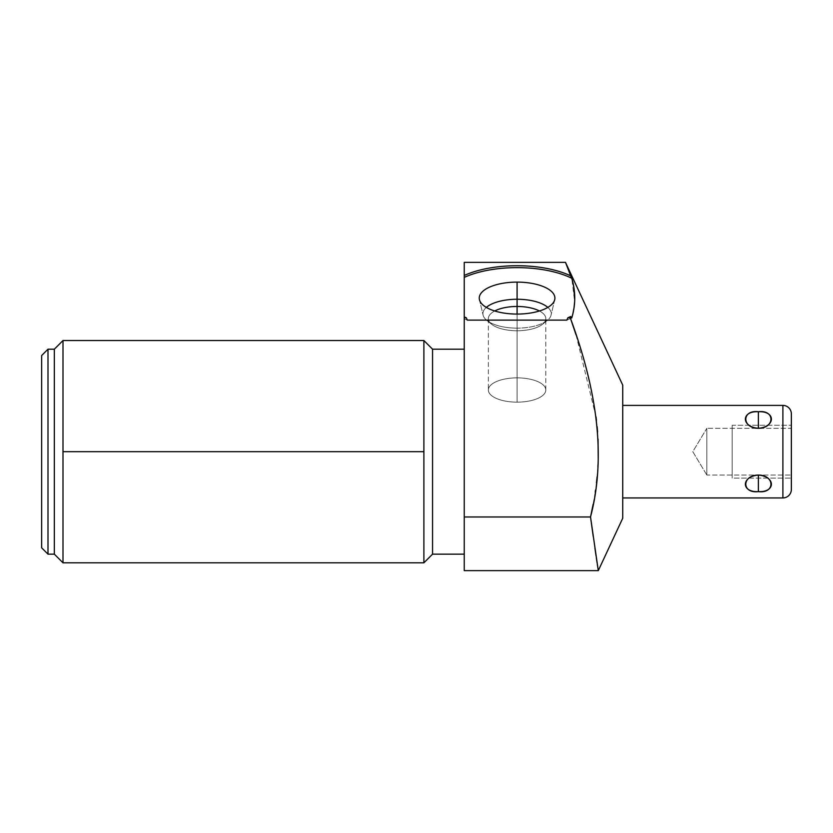 <?xml version="1.0" encoding="UTF-8"?>
<svg xmlns="http://www.w3.org/2000/svg" width="833" height="833" viewBox="0 0 833 833"><rect width="100%" height="100%" fill="white"/><g stroke="black" fill="none" stroke-linecap="round" stroke-linejoin="round"><path stroke-width="0.62" stroke-dasharray="4.17 3.12" d="M622.73 518.241L622.73 385.117L622.73 518.241M622.73 497.947L622.73 405.4L622.73 497.947M572.948 282.71L574.645 301.65L571.771 278.264A72.055 30.446 180 0 0 464.252 277.379L464.252 275.463A72.055 30.446 0 0 1 570.667 275.817L565.492 262.364L572.854 282.335M573.989 308.002L571.771 317.914L570.667 316.53L570.532 318.508A72.055 30.446 180 0 1 566.825 320.122A72.055 30.446 180 0 0 571.771 317.914L570.667 316.53A72.055 30.446 0 0 1 567.846 317.789A170.494 72.055 90 0 1 566.825 320.122L467.334 320.122L566.825 320.122A72.055 30.446 180 0 0 571.771 317.914A72.055 30.446 180 0 1 570.532 318.508M576.02 334.731L596.022 416.927M596.449 420.363L597.136 426.673M597.584 431.973L598.042 439.137M598.229 459.327L598.021 464.554M597.896 466.803L597.115 476.82M596.459 482.901L595.533 490.033M595.21 492.209L593.169 504.236M593.221 536.369L595.106 549.447M596.053 555.903L596.345 557.818M597.074 562.65L596.876 561.39M598.209 570.095L598.292 570.636M594.918 548.187L590.524 516.981L464.252 516.981C464.252 587.588 464.252 587.588 464.252 516.981L464.252 318.8A72.055 30.446 180 0 0 467.334 320.122A170.494 72.055 90 0 1 466.313 317.789A72.055 30.446 0 0 1 464.252 316.884L464.252 275.463A72.055 30.446 0 0 1 570.667 275.817L571.771 278.264A72.055 30.446 180 0 0 464.252 277.379L464.252 318.8A72.055 30.446 180 0 0 467.334 320.122A170.494 72.055 90 0 1 466.313 317.789L464.252 317.789L464.252 516.981L590.524 516.981C608.017 450.403 593.481 381.004 570.282 317.789L567.846 317.789A170.494 72.055 90 0 1 566.825 320.122A72.055 30.446 180 0 0 571.771 317.914M517.085 314.072A37.818 15.983 0 0 1 479.256 298.089A37.818 15.983 0 0 1 517.085 282.106A37.818 15.983 0 0 1 554.903 298.089A37.818 15.983 0 0 1 517.085 314.072L517.085 328.14A34.163 14.442 180 0 1 483.088 315.124A34.163 14.442 180 0 1 486.337 307.398A34.163 14.442 0 0 0 486.857 320.424A34.163 14.442 0 0 0 517.085 328.14L517.085 314.072A37.818 15.983 0 0 1 479.444 299.672A37.818 15.983 0 0 1 517.085 282.106L517.085 299.255A34.163 14.442 180 0 0 483.088 315.124A34.163 14.442 180 0 0 517.085 328.14A34.163 14.442 0 0 0 547.302 320.424A34.163 14.442 0 0 0 547.822 307.398A34.163 14.442 180 0 1 551.071 315.124A34.163 14.442 180 0 1 517.085 328.14L517.085 314.072L517.085 328.14A34.163 14.442 180 0 0 551.071 315.124A34.163 14.442 180 0 0 517.085 299.255L517.085 282.106A37.818 15.983 0 0 1 554.716 299.672A37.818 15.983 0 0 1 517.085 314.072M464.252 275.463L464.252 262.364L464.252 275.463M464.252 349.194L464.252 554.153L464.252 349.194M432.556 349.194L432.556 554.153L432.556 349.194M423.893 451.673L62.996 451.673L62.996 562.816L62.996 451.673L423.893 451.673L423.893 340.53L423.893 562.816L423.893 451.673M62.996 340.53L62.996 451.673L62.996 340.53M54.332 349.194L54.332 554.153L54.332 349.194M47.991 349.194L47.991 554.153L47.991 349.194M41.65 355.535L41.65 547.822L41.65 355.535M570.667 316.53A72.055 30.446 0 0 1 567.846 317.789L570.282 317.789L570.667 316.53M466.313 317.789A72.055 30.446 0 0 1 464.252 316.884L464.252 317.789L466.313 317.789M467.334 320.122A72.055 30.446 180 0 1 464.252 318.8L464.252 316.884L464.252 318.8A72.055 30.446 180 0 0 467.334 320.122M596.313 557.589L595.782 554.039M464.252 516.981L464.252 570.636M539.44 310.98A28.739 12.141 180 0 1 542.502 324.276A28.739 12.141 180 0 1 517.085 330.763A28.739 12.141 180 0 1 491.657 324.276A28.739 12.141 180 0 1 494.729 310.98A28.739 12.141 0 0 0 488.346 318.612A28.739 12.141 0 0 0 517.085 330.763L517.085 402.152A28.739 12.141 180 0 1 488.346 390.011A28.739 12.141 180 0 1 517.085 377.87A28.739 12.141 180 0 1 545.813 390.011A28.739 12.141 180 0 1 517.085 402.152L517.085 330.763A28.739 12.141 0 0 0 545.813 318.612A28.739 12.141 0 0 0 539.44 310.98M517.085 402.152A28.739 12.141 0 0 0 545.813 390.011A28.739 12.141 0 0 0 517.085 377.87A28.739 12.141 0 0 0 488.346 390.011A28.739 12.141 0 0 0 517.085 402.152L517.085 330.763A28.739 12.141 180 0 0 542.502 324.276A28.739 12.141 180 0 0 517.085 306.471L517.085 299.255A34.163 14.442 0 0 1 547.302 320.424A34.163 14.442 0 0 1 517.085 328.14L517.085 330.763L517.085 328.14A34.163 14.442 0 0 1 486.857 320.424A34.163 14.442 0 0 1 517.085 299.255L517.085 306.471A28.739 12.141 180 0 0 491.657 324.276A28.739 12.141 180 0 0 517.085 330.763A28.739 12.141 0 0 1 488.346 318.612A28.739 12.141 0 0 1 517.085 306.471L517.085 377.87A28.739 12.141 180 0 0 488.346 390.011A28.739 12.141 180 0 0 517.085 402.152A28.739 12.141 180 0 0 545.813 390.011A28.739 12.141 180 0 0 517.085 377.87L517.085 306.471A28.739 12.141 0 0 1 545.813 318.612A28.739 12.141 0 0 1 517.085 330.763L517.085 402.152A28.739 12.141 0 0 1 488.346 390.011A28.739 12.141 0 0 1 517.085 377.87A28.739 12.141 0 0 1 545.813 390.011A28.739 12.141 0 0 1 517.085 402.152M782.895 497.947L782.895 405.4L782.895 497.947M758.384 428.297C741.058 426.913 741.058 410.731 758.384 411.741C775.721 410.731 775.721 426.913 758.384 428.297C741.63 428.204 741.63 409.576 758.384 411.741L758.384 428.297L758.384 411.741C775.148 409.576 775.148 428.204 758.384 428.297M758.384 491.605C741.047 492.615 741.058 476.434 758.384 475.06C775.721 476.434 775.721 492.615 758.384 491.605C741.63 493.782 741.63 475.154 758.384 475.06L758.384 491.605L758.384 475.06C775.148 475.154 775.148 493.782 758.384 491.605M791.35 489.502L791.35 413.855L791.35 489.502M791.35 475.029L791.35 428.329L791.35 475.029L791.35 428.329L706.832 428.329L706.832 475.029L791.35 475.029L706.832 475.029L706.832 428.329L791.35 428.329L791.35 475.029M706.832 475.029L692.796 451.673L706.832 428.329L706.832 475.029L706.832 428.329L692.796 451.673L706.832 475.029M791.35 478.09L791.35 425.267L732.186 425.267L732.186 478.09L791.35 478.09L732.186 478.09L732.186 425.267L791.35 425.267L791.35 478.09M732.186 425.267L732.186 478.09L732.186 425.267M732.186 475.029L732.186 428.329L732.186 475.029M479.444 299.672L483.088 315.124L479.444 299.672M554.716 299.672L551.071 315.124L554.716 299.672M542.502 324.276L547.302 320.424L542.502 324.276M486.857 320.424L491.657 324.276L486.857 320.424M488.346 318.612L488.346 390.011L488.346 318.612M545.813 390.011L545.813 318.612L545.813 390.011"/><path stroke-width="1.25" d="M593.169 504.236L590.524 516.981C608.017 450.403 593.481 381.004 570.282 317.789L567.846 317.789A170.494 72.055 90 0 1 566.825 320.122L467.334 320.122A170.494 72.055 90 0 1 466.313 317.789A72.055 30.446 0 0 1 464.252 316.884L464.252 277.379A72.055 30.446 180 0 1 571.771 278.264L570.667 275.817A72.055 30.446 0 0 0 464.252 275.463L464.252 277.379A72.055 30.446 180 0 1 571.771 278.264L565.492 262.364L570.667 275.817A72.055 30.446 0 0 0 464.252 275.463L464.252 262.364L565.492 262.364L622.73 385.117L622.73 518.241L598.292 570.636L622.73 518.241L622.73 385.117L565.492 262.364L464.252 262.364L464.252 516.981L464.252 316.884A72.055 30.446 0 0 0 466.313 317.789L464.252 317.789L466.313 317.789A170.494 72.055 90 0 0 467.334 320.122L566.825 320.122A170.494 72.055 90 0 0 567.846 317.789A72.055 30.446 0 0 0 570.667 316.53L570.282 317.789L567.846 317.789A72.055 30.446 0 0 0 570.667 316.53L571.771 317.914L572.854 313.843M574.645 301.65L574.031 307.752L574.645 301.65M570.532 318.508L576.02 334.731M596.022 416.927L596.449 420.363M597.136 426.673L597.584 431.973M598.042 439.137L598.229 459.327M598.021 464.554L597.896 466.803M597.115 476.82L596.459 482.901M595.533 490.033L595.21 492.209M571.771 317.914C575.728 304.701 575.728 291.477 571.771 278.264C575.728 291.477 575.728 304.701 571.771 317.914L570.667 316.53L570.282 317.789C593.481 381.004 608.017 450.403 590.524 516.981L593.221 536.369M595.106 549.447L596.053 555.903M596.345 557.818L597.074 562.65M597.292 564.108L597.74 567.034L597.292 564.108M572.917 313.593L573.989 308.002M464.252 349.194L432.556 349.194L464.252 349.194M432.556 554.153L464.252 554.153L432.556 554.153L432.556 349.194L432.556 554.153L423.893 562.816L423.893 340.53L432.556 349.194L423.893 340.53L423.893 562.816L432.556 554.153M62.996 562.816L62.996 451.673L423.893 451.673L62.996 451.673L62.996 340.53L62.996 562.816L54.332 554.153L54.332 349.194L62.996 340.53L54.332 349.194L47.991 349.194L41.65 355.535L41.65 547.822L47.991 554.153L54.332 554.153L62.996 562.816L423.893 562.816M41.65 547.822L41.65 355.535L47.991 349.194L47.991 554.153L41.65 547.822M47.991 554.153L47.991 349.194L54.332 349.194L54.332 554.153L47.991 554.153M517.085 282.106A37.818 15.983 0 0 0 479.256 298.089A37.818 15.983 0 0 0 517.085 314.072A37.818 15.983 0 0 0 554.903 298.089A37.818 15.983 0 0 0 517.085 282.106A37.818 15.983 0 0 0 479.444 299.672A37.818 15.983 0 0 0 517.085 314.072A37.818 15.983 0 0 0 554.716 299.672A37.818 15.983 0 0 0 517.085 282.106L517.085 299.255L517.085 282.106M590.524 516.981L464.252 516.981L590.524 516.981L598.292 570.636L590.524 516.981M464.252 516.981L464.252 570.636L598.292 570.636L598.209 570.095M596.876 561.39L596.313 557.589M595.782 554.039L594.918 548.187M486.337 307.398A34.163 14.442 180 0 1 517.085 299.255A34.163 14.442 180 0 1 547.822 307.398A34.163 14.442 0 0 0 517.085 299.255L517.085 306.471A28.739 12.141 180 0 1 539.44 310.98A28.739 12.141 0 0 0 517.085 306.471L517.085 299.255A34.163 14.442 0 0 0 486.337 307.398M494.729 310.98A28.739 12.141 180 0 1 517.085 306.471A28.739 12.141 0 0 0 494.729 310.98M517.085 314.072L517.085 306.471L517.085 314.072M622.73 405.4L782.895 405.4L782.895 497.947L622.73 497.947L782.895 497.947A8.455 8.455 0 0 0 791.35 489.502A8.455 8.455 0 0 1 782.895 497.947L782.895 405.4L622.73 405.4M758.384 475.06C741.058 476.434 741.058 492.615 758.384 491.605C775.721 492.615 775.721 476.434 758.384 475.06C741.63 475.154 741.63 493.782 758.384 491.605L758.384 475.06L758.384 491.605C775.148 493.782 775.148 475.154 758.384 475.06M758.384 428.297C775.721 426.913 775.721 410.731 758.384 411.741C741.047 410.731 741.058 426.913 758.384 428.297C775.148 428.204 775.148 409.576 758.384 411.741L758.384 428.297L758.384 411.741C741.63 409.576 741.63 428.204 758.384 428.297M791.35 413.855A8.455 8.455 0 0 0 782.895 405.4A8.455 8.455 0 0 1 791.35 413.855L791.35 489.502L791.35 413.855M423.893 340.53L62.996 340.53"/></g></svg>
